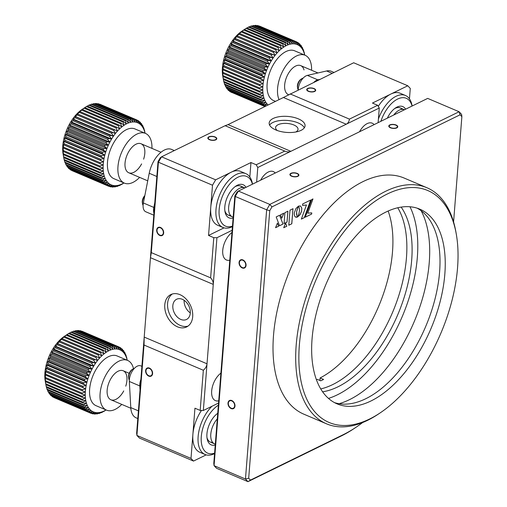 <?xml version="1.0" encoding="UTF-8"?>
<svg xmlns="http://www.w3.org/2000/svg" width="507" height="507" viewBox="0 0 507 507"><rect width="100%" height="100%" fill="white"/><g stroke="black" fill="none" stroke-linecap="round" stroke-linejoin="round"><path stroke-width="0.76" d="M152.601 373.589A4.5 3.219 -116.1 0 0 150.883 369.102A4.5 3.219 -116.1 0 0 147.131 368.063A4.5 3.219 -116.1 0 0 145.617 370.623A4.5 3.219 -116.1 0 0 147.334 375.11A4.5 3.219 -116.1 0 0 151.086 376.15A4.5 3.219 -116.1 0 0 152.601 373.589M218.72 400.815A15.755 8.486 -67 0 1 215.393 400.612A15.755 8.486 -67 0 1 211.673 390.96A15.755 8.486 -67 0 1 220.9 373.133M307.724 88.459A4.5 2.003 4.5 0 0 306.729 89.587A4.5 2.003 4.5 0 0 309.644 91.723A4.5 2.003 4.5 0 0 314.708 91.425A4.5 2.003 4.5 0 0 315.703 90.297A4.5 2.003 4.5 0 0 312.787 88.161A4.5 2.003 4.5 0 0 307.724 88.459M359.514 131.769A15.755 8.486 -67 0 1 372.233 123.182A15.755 8.486 -67 0 1 374.122 124.621M275.821 129.95A18.005 8.017 4.5 0 0 294.567 132.194A18.005 8.017 4.5 0 0 305.068 125.831A18.005 8.017 4.5 0 0 298.42 118.885A18.005 8.017 4.5 0 0 279.674 116.635A18.005 8.017 4.5 0 0 269.173 123.005A18.005 8.017 4.5 0 0 275.821 129.95M304.333 127.789A18.005 8.017 4.5 0 0 298.103 122.903A18.005 8.017 4.5 0 0 269.591 125.058M277.342 130.54A11.255 5.007 -175.5 0 1 275.586 127.549A11.255 5.007 -175.5 0 1 278.083 124.722A11.255 5.007 -175.5 0 1 290.733 123.981A11.255 5.007 -175.5 0 1 298.021 129.317A11.255 5.007 -175.5 0 1 295.822 131.991M208.84 136.865A4.5 2.003 4.5 0 0 207.838 137.993A4.5 2.003 4.5 0 0 210.754 140.128A4.5 2.003 4.5 0 0 215.817 139.831A4.5 2.003 4.5 0 0 216.812 138.703A4.5 2.003 4.5 0 0 213.903 136.567A4.5 2.003 4.5 0 0 208.84 136.865M260.63 180.175A15.755 8.486 -67 0 1 273.349 171.588A15.755 8.486 -67 0 1 275.231 173.026M163.666 232.967A4.5 3.219 -116.1 0 0 161.948 228.48A4.5 3.219 -116.1 0 0 158.197 227.44A4.5 3.219 -116.1 0 0 156.688 229.994A4.5 3.219 -116.1 0 0 158.406 234.481A4.5 3.219 -116.1 0 0 162.158 235.521A4.5 3.219 -116.1 0 0 163.666 232.967M229.785 260.192A15.755 8.486 -67 0 1 226.458 259.99A15.755 8.486 -67 0 1 222.738 250.331A15.755 8.486 -67 0 1 231.965 232.51M179.998 294.675A18.005 12.878 63.9 0 1 192.299 310.892A18.005 12.878 63.9 0 1 186.652 326.92A18.005 12.878 63.9 0 1 177.469 326.819A18.005 12.878 63.9 0 1 165.174 310.601A18.005 12.878 63.9 0 1 170.821 294.58A18.005 12.878 63.9 0 1 179.998 294.675M188.002 326.109A18.005 12.878 63.9 0 1 180.296 325.437A18.005 12.878 63.9 0 1 168.242 310.265A18.005 12.878 63.9 0 1 172.291 294.009M172.836 305.658A11.255 8.049 63.9 0 1 176.613 299.257A11.255 8.049 63.9 0 1 185.993 301.855A11.255 8.049 63.9 0 1 190.283 313.072A11.255 8.049 63.9 0 1 186.506 319.473A11.255 8.049 63.9 0 1 177.127 316.875A11.255 8.049 63.9 0 1 172.836 305.658M409.453 98.84L410.277 88.408L407.767 85.772L353.683 62.767L283.628 97.395A13.512 7.282 -67 0 1 283.407 97.502L228.023 124.614A13.512 7.282 -67 0 1 227.801 124.722L225.127 125.698L284.446 150.928C286.861 152.018 288.914 152.189 290.612 151.435L257.778 167.506L256.193 164.756L284.801 151.08M225.127 125.698L161.556 156.815L158.412 162.221L151.301 252.619L150.459 257.695L158.019 161.619L160.237 157.797L161.556 156.815L215.64 179.82L212.503 185.22L208.548 235.444L224.031 227.865M158.019 161.619L158.412 162.221L212.503 185.22M193.509 461.072L139.419 438.067L136.909 435.437L136.643 433.168L150.459 257.695L213.263 284.408C213.377 282.044 212.496 279.858 210.62 277.849L213.783 237.669L216.939 237.72L207.014 363.798L203.339 410.486L200.183 410.436L203.345 370.262C205.531 368.316 206.755 366.162 207.014 363.798L144.21 337.092L144.026 345.033L136.909 435.437L191 458.436L193.509 461.072L206.165 454.874M190.296 312.901A11.255 8.049 63.9 0 1 184.13 300.296M144.026 345.033L203.345 370.262M151.301 252.619L210.62 277.849M213.783 237.669L208.548 235.444M232.143 230.279L216.939 237.72M249.824 176.981L250.959 162.532L215.64 179.82M256.631 182.133L257.778 167.506M250.959 162.532L256.193 164.756M228.023 124.614L290.834 151.327A13.512 7.282 -67 0 1 290.612 151.435M283.407 97.502L346.218 124.215L290.834 151.327M407.767 85.772L372.449 103.06L377.683 105.285L379.268 108.035L378.121 122.662M290.112 93.89L349.431 119.113L377.683 105.285M379.268 108.035L346.439 124.107C348.062 123.233 349.063 121.566 349.431 119.113M191 458.436L194.948 408.211L200.183 410.436M218.542 403.046L203.339 410.486M234.982 406.044A4.5 3.219 -116.1 0 0 233.264 401.557A4.5 3.219 -116.1 0 0 229.513 400.517A4.5 3.219 -116.1 0 0 228.004 403.071A4.5 3.219 -116.1 0 0 229.722 407.558A4.5 3.219 -116.1 0 0 233.474 408.604A4.5 3.219 -116.1 0 0 234.982 406.044M246.047 265.415A4.5 3.219 -116.1 0 0 244.33 260.928A4.5 3.219 -116.1 0 0 240.578 259.888A4.5 3.219 -116.1 0 0 239.07 262.449A4.5 3.219 -116.1 0 0 240.787 266.935A4.5 3.219 -116.1 0 0 244.539 267.975A4.5 3.219 -116.1 0 0 246.047 265.415M389.794 124.925A4.5 2.003 4.5 0 0 388.793 126.059A4.5 2.003 4.5 0 0 391.708 128.195A4.5 2.003 4.5 0 0 396.772 127.897A4.5 2.003 4.5 0 0 397.767 126.763A4.5 2.003 4.5 0 0 394.858 124.627A4.5 2.003 4.5 0 0 389.794 124.925M290.904 173.331A4.5 2.003 4.5 0 0 289.909 174.465A4.5 2.003 4.5 0 0 292.824 176.601A4.5 2.003 4.5 0 0 297.882 176.303A4.5 2.003 4.5 0 0 298.883 175.168A4.5 2.003 4.5 0 0 295.968 173.033A4.5 2.003 4.5 0 0 290.904 173.331M460.096 114.791L459.095 111.749L427.686 98.396L238.391 191.063L269.794 204.416L459.095 111.749L461.604 114.386L461.871 116.654L460.096 114.791L271.967 206.881L269.743 210.697L248.69 478.234L250.464 480.097L247.974 481.65L245.464 479.014L266.65 209.816L235.248 196.463L214.062 465.66L245.464 479.014L248.69 478.234M312.331 200.569A15.755 8.486 -67 0 1 312.23 200.956M310.55 205.544A15.755 8.486 -67 0 1 310.379 205.924M238.391 191.063L235.248 196.463L234.849 195.86L237.073 192.039L238.391 191.063M269.743 210.697L266.65 209.816L269.794 204.416L271.967 206.881M453.581 221.958L461.871 116.654M250.464 480.097L343.112 434.74A155.281 83.661 113 0 0 356.541 426.919L354.83 428.073A157.531 84.872 -67 0 1 341.211 436.007L247.974 481.65L216.571 468.297L214.062 465.66L213.796 463.392L234.849 195.86M356.541 426.919A155.281 83.661 113 0 0 362.663 422.527M281.74 218.168L283.825 213.194M283.876 213.168L280.491 214.822L281.759 218.219L283.876 213.168M275.574 227.668L278.66 226.154L277.411 223.162M277.424 223.124L275.555 227.706L278.692 226.173L277.424 223.124M297.159 216.375L296.614 214.442L296.633 211.628L298.433 206.146L295.936 208.542L294.288 212.839L294.269 214.93L295.036 216.692L296.113 217.256L297.172 217.129L297.558 216.971L296.975 215.9M296.944 215.887L296.595 211.615L298.376 206.172M295.543 217.078L297.596 216.983L297.197 216.388M306.456 204.999L301.348 219.113L304.327 217.655L310.734 200.018L302.66 203.972L302.546 205.417L306.456 204.999M305.258 217.199L311.666 214.062L311.761 212.883L307.781 213.143L312.971 198.928L311.666 199.562L305.258 217.199M284.915 212.661L284.059 223.543L287.051 222.079L287.913 211.191L284.915 212.661M283.717 227.732L286.791 226.23L285.593 223.055L283.717 227.732M283.001 224.062L279.585 215.266L276.195 216.926L279.541 225.754L283.001 224.062M299.517 210.215L298.934 213.77L297.622 216.945L300.144 214.543L301.564 211.368L301.817 208.136L300.531 205.981L298.471 206.102L299.282 207.845L299.517 210.215M289.985 210.177L288.794 225.247L291.804 223.777L292.989 208.707L289.985 210.177M288.8 225.209L291.766 223.758L292.951 208.726M297.647 216.901L299.789 214.987L301.532 211.356L301.785 208.117L300.505 205.969M279.528 225.729L282.969 224.05L279.566 215.279M283.736 227.694L286.753 226.211L285.58 223.093M284.059 223.511L287.019 222.066L287.875 211.21M305.271 217.161L311.634 214.049L311.723 212.889M307.787 213.124L312.92 198.947M302.546 205.398L306.418 205.005M301.361 219.075L304.289 217.642L310.683 200.043M393.736 115.013A15.755 8.486 -67 0 1 398.939 110.311A15.755 8.486 -67 0 1 404.345 109.696A15.755 8.486 -67 0 1 404.478 109.759M387.361 118.137A18.005 9.703 -67 0 1 395.447 107.991A18.005 9.703 -67 0 1 405.606 109.201M402.026 109.335A15.755 8.486 113 0 0 394.566 108.631M378.285 106.331A29.254 15.761 -67 0 1 400.207 93.263L405.442 95.487A29.254 15.761 -67 0 1 412.071 105.659L412.134 106.014M378.406 118.987A29.254 15.761 -67 0 1 405.442 95.487M412.071 106.039A27.004 14.551 113 0 0 397.634 99.049A27.004 14.551 113 0 0 380.896 121.3M281.087 45.053L283.673 47.138L282.71 43.976A36.01 19.399 -67 0 1 283.47 43.52L285.904 45.807L285.086 42.67A36.01 19.399 -67 0 1 285.834 42.334L288.115 44.806L287.431 41.726A36.01 19.399 -67 0 1 288.166 41.504L290.277 44.147L289.719 41.143A36.01 19.399 -67 0 1 290.435 41.035L292.374 43.824L291.931 40.934A36.01 19.399 -67 0 1 292.609 40.94L294.383 43.856L294.028 41.092A36.01 19.399 -67 0 1 294.675 41.219L296.278 44.236L296.006 41.625A36.01 19.399 -67 0 1 296.424 41.789A36.01 19.399 -67 0 1 296.601 41.866L298.04 44.958L297.831 42.518A36.01 19.399 -67 0 1 298.376 42.88L299.65 46.023L299.485 43.767A36.01 19.399 -67 0 1 299.973 44.236L301.088 47.404L300.955 45.357A36.01 19.399 -67 0 1 301.38 45.934L302.337 49.103L302.216 47.278A36.01 19.399 -67 0 1 302.571 47.95L303.389 51.087A33.76 18.189 113 0 0 302.337 49.103A33.76 18.189 113 0 0 301.088 47.404A33.76 18.189 113 0 0 299.65 46.023A33.76 18.189 113 0 0 298.04 44.958A33.76 18.189 113 0 0 296.278 44.236A33.76 18.189 113 0 0 294.383 43.856A33.76 18.189 113 0 0 292.374 43.824A33.76 18.189 113 0 0 290.277 44.147A33.76 18.189 113 0 0 288.115 44.806A33.76 18.189 113 0 0 285.904 45.807A33.76 18.189 113 0 0 283.673 47.138A33.76 18.189 113 0 0 281.442 48.78L280.333 45.611A36.01 19.399 -67 0 1 281.087 45.053L244.45 29.476L241.693 31.32A31.504 16.972 113 0 0 224.785 56.03A31.504 16.972 113 0 0 222.738 75.898L223.276 79.016M231.604 92.477L231.426 92.401A36.01 19.399 113 0 0 231.604 92.477A36.01 19.399 113 0 0 231.781 92.553M265.098 106.47L229.652 91.393A36.01 19.399 113 0 0 230.197 91.748L264.958 106.533M229.652 91.393L229.443 90.886M264.692 105.614L228.055 90.031A36.01 19.399 113 0 0 228.543 90.5L265.18 106.083A36.01 19.399 -67 0 1 264.692 105.614L267.069 103.929L263.71 104.493A36.01 19.399 -67 0 1 263.285 103.916L265.82 102.237L262.449 102.572A36.01 19.399 -67 0 1 262.094 101.901L264.768 100.247L261.403 100.354A36.01 19.399 -67 0 1 261.118 99.594L263.925 97.99L260.585 97.857A36.01 19.399 -67 0 1 260.376 97.008L263.31 95.493L260.009 95.107A36.01 19.399 -67 0 1 259.876 94.188L262.918 92.775L259.679 92.141A36.01 19.399 -67 0 1 259.622 91.152L262.759 89.872L259.59 88.979A36.01 19.399 -67 0 1 259.616 87.945L262.835 86.811L259.755 85.67A36.01 19.399 -67 0 1 259.863 84.593L263.139 83.63L260.167 82.242A36.01 19.399 -67 0 1 260.351 81.133L263.678 80.359L260.82 78.731A36.01 19.399 -67 0 1 261.08 77.603L264.439 77.039L261.713 75.175A36.01 19.399 -67 0 1 262.043 74.047L265.415 73.705L262.829 71.62A36.01 19.399 -67 0 1 263.228 70.498L266.593 70.391L264.16 68.103A36.01 19.399 -67 0 1 264.622 67L267.962 67.133L265.687 64.662A36.01 19.399 -67 0 1 266.213 63.59L269.509 63.971L267.398 61.328A36.01 19.399 -67 0 1 267.975 60.301L271.22 60.935L269.274 58.147A36.01 19.399 -67 0 1 269.901 57.171L273.064 58.064L271.289 55.149A36.01 19.399 -67 0 1 271.961 54.236L275.035 55.383L273.431 52.367A36.01 19.399 -67 0 1 274.129 51.53L277.101 52.924L275.669 49.832A36.01 19.399 -67 0 1 276.391 49.084L279.249 50.713L277.975 47.569A36.01 19.399 -67 0 1 278.723 46.917L281.442 48.78A33.76 18.189 113 0 0 279.249 50.713A33.76 18.189 113 0 0 277.101 52.924A33.76 18.189 113 0 0 275.035 55.383A33.76 18.189 113 0 0 273.064 58.064A33.76 18.189 113 0 0 271.22 60.935A33.76 18.189 113 0 0 269.509 63.971A33.76 18.189 113 0 0 267.962 67.133A33.76 18.189 113 0 0 266.593 70.391A33.76 18.189 113 0 0 265.415 73.705A33.76 18.189 113 0 0 264.439 77.039A33.76 18.189 113 0 0 263.678 80.359A33.76 18.189 113 0 0 263.139 83.63A33.76 18.189 113 0 0 262.835 86.811A33.76 18.189 113 0 0 262.759 89.872A33.76 18.189 113 0 0 262.918 92.775A33.76 18.189 113 0 0 263.31 95.493A33.76 18.189 113 0 0 263.925 97.99A33.76 18.189 113 0 0 264.768 100.247A33.76 18.189 113 0 0 265.82 102.237A33.76 18.189 113 0 0 267.069 103.929A33.76 18.189 113 0 0 268.121 104.987M228.055 90.031L227.757 89.2M263.285 103.916L226.648 88.332A36.01 19.399 113 0 0 227.073 88.909L263.71 104.493M226.648 88.332L226.306 87.204M262.094 101.901L225.457 86.317A36.01 19.399 113 0 0 225.811 86.995L262.449 102.572M225.457 86.317L225.083 84.91M261.118 99.594L224.481 84.01A36.01 19.399 113 0 0 224.766 84.777L261.403 100.354M224.481 84.01L224.107 82.343M260.376 97.008L223.739 81.431A36.01 19.399 113 0 0 223.948 82.273L260.585 97.857M223.739 81.431L223.384 79.536M223.181 78.427L223.372 79.529L260.009 95.107M259.876 94.188L223.238 78.604A36.01 19.399 113 0 0 223.372 79.529M223.238 78.604L222.788 75.714L223.036 76.557L259.679 92.141M259.622 91.152L222.985 75.575A36.01 19.399 113 0 0 223.036 76.557M222.985 75.575L222.63 72.805L222.953 73.401L259.59 88.979M259.616 87.945L222.979 72.362A36.01 19.399 113 0 0 222.953 73.401M222.979 72.362L222.706 69.751L259.755 85.67M259.863 84.593L223.219 69.009A36.01 19.399 113 0 0 223.118 70.086M223.219 69.009L223.01 66.563L223.53 66.658L260.167 82.242M260.351 81.133L223.714 65.549A36.01 19.399 113 0 0 223.53 66.658M223.714 65.549L223.549 63.299L224.183 63.147L260.82 78.731M261.08 77.603L224.443 62.019A36.01 19.399 113 0 0 224.183 63.147M224.443 62.019L224.309 59.978L225.076 59.598L261.713 75.175M262.043 74.047L225.406 58.463A36.01 19.399 113 0 0 225.076 59.598M225.406 58.463L225.285 56.638L226.192 56.043L262.829 71.62M311.583 70.245A27.004 14.551 113 0 0 305.113 55.269L294.643 50.814A27.004 14.551 113 0 0 269.147 74.098A27.004 14.551 113 0 0 273.507 100.519L275.51 101.368M305.113 55.269A27.004 14.551 113 0 0 279.611 78.547A27.004 14.551 113 0 0 279.034 99.645M304.023 69.941A15.755 8.486 113 0 0 295.511 66.125A15.755 8.486 113 0 0 285.834 79.206A15.755 8.486 113 0 0 288.648 94.72L288.382 94.613M266.511 105.779L265.18 106.083M263.139 83.63L223.01 66.563M263.678 80.359L223.549 63.299M264.439 77.039L224.309 59.978M265.415 73.705L225.285 56.638M263.228 70.498L226.591 54.914A36.01 19.399 113 0 0 226.192 56.043M226.591 54.914L226.464 53.324L227.516 52.525L264.16 68.103M266.593 70.391L226.464 53.324M264.622 67L227.985 51.416A36.01 19.399 113 0 0 227.516 52.525M227.985 51.416L227.833 50.066L229.05 49.078L265.687 64.662M267.962 67.133L227.833 50.066M266.213 63.59L229.576 48.007A36.01 19.399 113 0 0 229.05 49.078M229.576 48.007L229.379 46.904L230.761 45.75L267.398 61.328M269.509 63.971L229.379 46.904M267.975 60.301L231.338 44.717A36.01 19.399 113 0 0 230.761 45.75M231.338 44.717L231.091 43.875L232.637 42.563L269.274 58.147M271.22 60.935L231.091 43.875M269.901 57.171L233.258 41.593A36.01 19.399 113 0 0 232.637 42.563M233.258 41.593L232.941 40.997L234.652 39.565L271.289 55.149M273.064 58.064L232.941 40.997M271.961 54.236L235.318 38.659A36.01 19.399 113 0 0 234.652 39.565M235.318 38.659L234.906 38.317L236.788 36.783L273.431 52.367M275.035 55.383L234.906 38.317M274.129 51.53L237.491 35.953A36.01 19.399 113 0 0 236.788 36.783M237.491 35.953L236.978 35.858L239.025 34.248L275.669 49.832M276.391 49.084L239.754 33.5A36.01 19.399 113 0 0 239.025 34.248M239.754 33.5L239.12 33.652L241.338 31.992L277.975 47.569M278.723 46.917L242.08 31.333A36.01 19.399 113 0 0 241.338 31.992M242.08 31.333L243.696 30.033L280.333 45.611M244.45 29.476A36.01 19.399 113 0 0 243.696 30.033M243.544 30.071L246.072 28.392L282.71 43.976M283.47 43.52L246.827 27.942A36.01 19.399 113 0 0 246.072 28.392M246.972 27.999L248.449 27.093L285.086 42.67M285.834 42.334L249.197 26.751A36.01 19.399 113 0 0 248.449 27.093M249.495 26.877L250.794 26.142L287.431 41.726M288.166 41.504L251.529 25.92A36.01 19.399 113 0 0 250.794 26.142M251.998 26.123L253.082 25.565L289.719 41.143M290.435 41.035L253.792 25.458A36.01 19.399 113 0 0 253.082 25.565M254.451 25.737L255.287 25.35L291.931 40.934M292.609 40.94L255.972 25.363A36.01 19.399 113 0 0 255.287 25.35M256.846 25.73L257.391 25.508L294.028 41.092M294.675 41.219L258.038 25.642A36.01 19.399 113 0 0 257.391 25.508M259.153 26.117L296.006 41.625M259.964 26.288A36.01 19.399 113 0 0 259.787 26.206A36.01 19.399 113 0 0 259.369 26.041M298.04 44.958L296.278 44.21M296.677 42.024L297.831 42.518M298.585 43.387L299.485 43.767M300.271 45.066L300.955 45.357M301.722 47.069L302.216 47.278M303.389 51.087L303.262 49.496A36.01 19.399 -67 0 1 303.547 50.256L304.225 53.343A33.76 18.189 113 0 0 303.389 51.087M302.945 49.356L303.262 49.496M304.688 55.086A33.76 18.189 113 0 0 304.225 53.343L304.08 51.993A36.01 19.399 -67 0 1 304.289 52.842L304.656 54.737M215.31 444.1A15.755 8.486 -67 0 1 214.518 443.84A15.755 8.486 -67 0 1 211.97 428.428A15.755 8.486 -67 0 1 217.3 418.877M218.378 405.182A27.004 14.551 113 0 0 201.285 436.603A27.004 14.551 113 0 0 214.6 453.144M214.562 453.619A29.254 15.761 -67 0 1 205.043 454.487A29.254 15.761 -67 0 1 198.129 436.552A29.254 15.761 -67 0 1 211.977 406.259M205.043 454.487L199.809 452.263A29.254 15.761 -67 0 1 192.894 434.328A29.254 15.761 -67 0 1 201.463 410.461M215.241 445.038A18.005 9.703 -67 0 1 207.116 438.618A18.005 9.703 -67 0 1 206.938 433.84A18.005 9.703 -67 0 1 217.737 413.287M217.725 413.439A15.755 8.486 113 0 0 217.066 413.782M206.964 437.535A15.755 8.486 113 0 0 212.648 442.421M103.586 350.21L106.172 352.289L105.215 349.127A36.01 19.399 -67 0 1 105.969 348.677L108.403 350.964L107.585 347.827A36.01 19.399 -67 0 1 108.34 347.485L110.615 349.963L109.93 346.877A36.01 19.399 -67 0 1 110.665 346.655L112.782 349.298L112.224 346.3A36.01 19.399 -67 0 1 112.934 346.186L114.88 348.981L114.43 346.085A36.01 19.399 -67 0 1 115.108 346.097L116.889 349.012L116.534 346.243A36.01 19.399 -67 0 1 117.174 346.37L118.777 349.393L118.505 346.775A36.01 19.399 -67 0 1 118.923 346.94A36.01 19.399 -67 0 1 119.107 347.022L120.539 350.115L120.33 347.669A36.01 19.399 -67 0 1 120.875 348.03L122.149 351.174L121.984 348.917A36.01 19.399 -67 0 1 122.472 349.393L123.588 352.555L123.455 350.514A36.01 19.399 -67 0 1 123.879 351.085L124.836 354.254L124.716 352.428A36.01 19.399 -67 0 1 125.071 353.1L125.888 356.237A33.76 18.189 113 0 0 124.836 354.254A33.76 18.189 113 0 0 123.588 352.555A33.76 18.189 113 0 0 122.149 351.174A33.76 18.189 113 0 0 120.539 350.115A33.76 18.189 113 0 0 118.777 349.393A33.76 18.189 113 0 0 116.889 349.012A33.76 18.189 113 0 0 114.88 348.981A33.76 18.189 113 0 0 112.782 349.298A33.76 18.189 113 0 0 110.615 349.963A33.76 18.189 113 0 0 108.403 350.964A33.76 18.189 113 0 0 106.172 352.289A33.76 18.189 113 0 0 103.948 353.93L102.832 350.762A36.01 19.399 -67 0 1 103.586 350.21L66.949 334.626L64.193 336.477A31.504 16.972 113 0 0 47.284 361.18A31.504 16.972 113 0 0 45.237 381.055L45.782 384.173M90.563 413.135L92.616 411.526L89.333 412.483A36.01 19.399 -67 0 1 88.788 412.128L91.007 410.467L87.679 411.234A36.01 19.399 -67 0 1 87.191 410.765L89.568 409.079L86.215 409.643A36.01 19.399 -67 0 1 85.791 409.067L88.319 407.387L84.948 407.729A36.01 19.399 -67 0 1 84.593 407.051L87.267 405.404L83.902 405.505A36.01 19.399 -67 0 1 83.617 404.744L86.431 403.147L83.091 403.008A36.01 19.399 -67 0 1 82.882 402.165L85.81 400.644L82.508 400.264A36.01 19.399 -67 0 1 82.381 399.339L85.417 397.932L82.178 397.292A36.01 19.399 -67 0 1 82.121 396.309L85.258 395.023L82.096 394.135A36.01 19.399 -67 0 1 82.115 393.096L85.334 391.968L82.254 390.821A36.01 19.399 -67 0 1 82.362 389.744L85.639 388.787L82.666 387.392A36.01 19.399 -67 0 1 82.85 386.283L86.177 385.516L83.325 383.881A36.01 19.399 -67 0 1 83.579 382.753L86.938 382.196L84.213 380.332A36.01 19.399 -67 0 1 84.542 379.198L87.914 378.856L85.328 376.777A36.01 19.399 -67 0 1 85.727 375.649L89.093 375.541L86.659 373.26A36.01 19.399 -67 0 1 87.122 372.151L90.461 372.29L88.186 369.812A36.01 19.399 -67 0 1 88.712 368.741L92.014 369.128L89.897 366.479A36.01 19.399 -67 0 1 90.48 365.452L93.719 366.092L91.773 363.297A36.01 19.399 -67 0 1 92.401 362.328L95.57 363.215L93.789 360.3A36.01 19.399 -67 0 1 94.46 359.393L97.534 360.534L95.931 357.517A36.01 19.399 -67 0 1 96.634 356.687L99.606 358.075L98.168 354.982A36.01 19.399 -67 0 1 98.897 354.235L101.749 355.87L100.475 352.726A36.01 19.399 -67 0 1 101.223 352.067L103.948 353.93A33.76 18.189 113 0 0 101.749 355.87A33.76 18.189 113 0 0 99.606 358.075A33.76 18.189 113 0 0 97.534 360.534A33.76 18.189 113 0 0 95.57 363.215A33.76 18.189 113 0 0 93.719 366.092A33.76 18.189 113 0 0 92.014 369.128A33.76 18.189 113 0 0 90.461 372.29A33.76 18.189 113 0 0 89.093 375.541A33.76 18.189 113 0 0 87.914 378.856A33.76 18.189 113 0 0 86.938 382.196A33.76 18.189 113 0 0 86.177 385.516A33.76 18.189 113 0 0 85.639 388.787A33.76 18.189 113 0 0 85.334 391.968A33.76 18.189 113 0 0 85.258 395.023A33.76 18.189 113 0 0 85.417 397.932A33.76 18.189 113 0 0 85.81 400.644A33.76 18.189 113 0 0 86.431 403.147A33.76 18.189 113 0 0 87.267 405.404A33.76 18.189 113 0 0 88.319 407.387A33.76 18.189 113 0 0 89.568 409.079A33.76 18.189 113 0 0 91.007 410.467A33.76 18.189 113 0 0 92.616 411.526A33.76 18.189 113 0 0 94.378 412.248L91.159 413.382A36.01 19.399 -67 0 1 90.74 413.211A36.01 19.399 -67 0 1 90.563 413.135L53.926 397.551A36.01 19.399 113 0 0 54.103 397.634A36.01 19.399 113 0 0 54.281 397.703M88.788 412.128L52.151 396.544A36.01 19.399 113 0 0 52.696 396.905L89.333 412.483M52.151 396.544L51.942 396.037M87.191 410.765L50.554 395.181A36.01 19.399 113 0 0 51.042 395.65L87.679 411.234M50.554 395.181L50.263 394.351M85.791 409.067L49.147 393.489A36.01 19.399 113 0 0 49.572 394.059L86.215 409.643M49.147 393.489L48.805 392.355M84.593 407.051L47.956 391.474A36.01 19.399 113 0 0 48.311 392.145L84.948 407.729M47.956 391.474L47.582 390.06M83.617 404.744L46.98 389.161A36.01 19.399 113 0 0 47.265 389.927L83.902 405.505M46.98 389.161L46.612 387.5M82.882 402.165L46.238 386.581A36.01 19.399 113 0 0 46.448 387.43L83.091 403.008M46.238 386.581L45.884 384.686L82.508 400.264M45.681 383.584L45.871 384.68A36.01 19.399 113 0 1 45.738 383.761L45.294 380.865L45.541 381.708L82.178 397.292M82.121 396.309L45.484 380.725A36.01 19.399 113 0 0 45.541 381.708M45.484 380.725L45.129 377.962L45.453 378.552L82.096 394.135M82.115 393.096L45.478 377.512A36.01 19.399 113 0 0 45.453 378.552M45.478 377.512L45.205 374.901L82.254 390.821M82.362 389.744L45.725 374.16A36.01 19.399 113 0 0 45.617 375.237M45.725 374.16L45.516 371.72L46.029 371.808L82.666 387.392M82.85 386.283L46.213 370.699A36.01 19.399 113 0 0 46.029 371.808M46.213 370.699L46.048 368.45L46.682 368.297L83.325 383.881M83.579 382.753L46.942 367.176A36.01 19.399 113 0 0 46.682 368.297M46.942 367.176L46.809 365.129L47.576 364.748L84.213 380.332M84.542 379.198L47.905 363.614A36.01 19.399 113 0 0 47.576 364.748M47.905 363.614L47.785 361.795L48.691 361.193L85.328 376.777M133.506 368.69A27.004 14.551 113 0 0 127.618 360.42L117.149 355.965A27.004 14.551 113 0 0 91.647 379.249A27.004 14.551 113 0 0 96.007 405.67L106.476 410.125A27.004 14.551 113 0 0 121.756 404.396M127.618 360.42A27.004 14.551 113 0 0 102.116 383.704A27.004 14.551 113 0 0 106.476 410.125M125.755 386.188A15.755 8.486 113 0 0 121.857 370.427A15.755 8.486 113 0 0 108.333 384.357A15.755 8.486 113 0 0 110.881 399.769A15.755 8.486 113 0 0 123.746 390.91M92.489 413.782L94.378 412.248A33.76 18.189 113 0 0 96.273 412.628L93.136 413.908A36.01 19.399 -67 0 1 92.489 413.782L91.374 413.306M82.381 399.339L45.738 383.761M85.639 388.787L45.516 371.72M86.177 385.516L46.048 368.45M86.938 382.196L46.809 365.129M87.914 378.856L47.785 361.795M85.727 375.649L49.09 360.071A36.01 19.399 113 0 0 48.691 361.193M49.09 360.071L48.964 358.481L50.022 357.676L86.659 373.26M89.093 375.541L48.964 358.481M87.122 372.151L50.485 356.573A36.01 19.399 113 0 0 50.022 357.676M50.485 356.573L50.339 355.223L51.549 354.228L88.186 369.812M90.461 372.29L50.339 355.223M88.712 368.741L52.075 353.157A36.01 19.399 113 0 0 51.549 354.228M52.075 353.157L51.885 352.061L53.26 350.901L89.897 366.479M92.014 369.128L51.885 352.061M90.48 365.452L53.837 349.868A36.01 19.399 113 0 0 53.26 350.901M53.837 349.868L53.59 349.025L55.136 347.72L91.773 363.297M93.719 366.092L53.59 349.025M92.401 362.328L55.764 346.744A36.01 19.399 113 0 0 55.136 347.72M55.764 346.744L55.44 346.148L57.152 344.722L93.789 360.3M95.57 363.215L55.44 346.148M94.46 359.393L57.823 343.809A36.01 19.399 113 0 0 57.152 344.722M57.823 343.809L57.411 343.467L59.294 341.94L95.931 357.517M97.534 360.534L57.411 343.467M96.634 356.687L59.991 341.103A36.01 19.399 113 0 0 59.294 341.94M59.991 341.103L59.477 341.015L61.531 339.405L98.168 354.982M98.897 354.235L62.253 338.651A36.01 19.399 113 0 0 61.531 339.405M62.253 338.651L61.62 338.803L63.838 337.142L100.475 352.726M101.223 352.067L64.585 336.49A36.01 19.399 113 0 0 63.838 337.142M64.585 336.49L66.195 335.184L102.832 350.762M66.949 334.626A36.01 19.399 113 0 0 66.195 335.184M66.043 335.228L68.572 333.543L105.215 349.127M105.969 348.677L69.332 333.093A36.01 19.399 113 0 0 68.572 333.543M69.472 333.156L70.948 332.243L107.585 347.827M108.34 347.485L71.696 331.908A36.01 19.399 113 0 0 70.948 332.243M71.994 332.034L73.293 331.299L109.93 346.877M110.665 346.655L74.028 331.071A36.01 19.399 113 0 0 73.293 331.299M74.497 331.274L75.581 330.716L112.224 346.3M112.934 346.186L76.297 330.608A36.01 19.399 113 0 0 75.581 330.716M76.956 330.887L77.793 330.501L114.43 346.085M115.108 346.097L78.471 330.513A36.01 19.399 113 0 0 77.793 330.501M79.346 330.887L79.897 330.665L116.534 346.243M117.174 346.37L80.537 330.792A36.01 19.399 113 0 0 79.897 330.665M81.659 331.267L118.505 346.775M82.464 331.439A36.01 19.399 113 0 0 82.286 331.363A36.01 19.399 113 0 0 81.868 331.191M120.539 350.115L118.777 349.361M119.177 347.181L120.33 347.669M121.084 348.537L121.984 348.917M122.77 350.223L123.455 350.514M124.228 352.219L124.716 352.428M125.888 356.237L125.761 354.647A36.01 19.399 -67 0 1 126.047 355.413L126.731 358.493A33.76 18.189 113 0 0 125.888 356.237M125.444 354.513L125.761 354.647M127.187 360.236A33.76 18.189 113 0 0 126.731 358.493L126.579 357.143A36.01 19.399 -67 0 1 126.788 357.993L127.143 359.888M106.077 409.954L104.455 411.031A36.01 19.399 -67 0 1 103.701 411.481L104.753 410.676A33.76 18.189 113 0 0 106.052 409.941M101.33 412.666L102.541 411.678A33.76 18.189 113 0 0 104.753 410.676L102.078 412.33A36.01 19.399 -67 0 1 101.33 412.666L101.032 412.54M102.541 411.678L99.733 413.275A36.01 19.399 -67 0 1 98.998 413.503L100.38 412.343A33.76 18.189 113 0 0 102.541 411.678M96.736 413.966L98.276 412.66A33.76 18.189 113 0 0 100.38 412.343L97.445 413.858A36.01 19.399 -67 0 1 96.736 413.966L96.076 413.687M98.276 412.66L95.24 414.073A36.01 19.399 -67 0 1 94.555 414.061L96.273 412.628A33.76 18.189 113 0 0 98.276 412.66M98.998 413.503L98.529 413.3M94.555 414.061L93.681 413.687M233.182 217.085A15.755 8.486 -67 0 1 232.383 216.831A15.755 8.486 -67 0 1 229.836 201.418A15.755 8.486 -67 0 1 244.71 187.837A15.755 8.486 -67 0 1 244.849 187.901M252.435 184.187A27.004 14.551 113 0 0 234.557 179.345A27.004 14.551 113 0 0 219.151 209.594A27.004 14.551 113 0 0 232.466 226.128M232.428 226.61A29.254 15.761 -67 0 1 222.909 227.478A29.254 15.761 -67 0 1 215.995 209.543A29.254 15.761 -67 0 1 227.237 182.089A29.254 15.761 -67 0 1 245.806 173.628A29.254 15.761 -67 0 1 252.435 183.8L252.499 184.155M222.909 227.478L217.674 225.247A29.254 15.761 -67 0 1 210.76 207.319A29.254 15.761 -67 0 1 222.003 179.865A29.254 15.761 -67 0 1 240.578 171.404L245.806 173.628M233.106 218.029A18.005 9.703 -67 0 1 224.981 211.603A18.005 9.703 -67 0 1 224.804 206.831A18.005 9.703 -67 0 1 235.812 186.132A18.005 9.703 -67 0 1 245.977 187.349M242.39 187.476A15.755 8.486 113 0 0 234.931 186.772M224.829 210.525A15.755 8.486 113 0 0 230.514 215.412M121.452 123.195L124.038 125.28L123.081 122.117A36.01 19.399 -67 0 1 123.835 121.667L126.268 123.955L125.457 120.818A36.01 19.399 -67 0 1 126.205 120.476L128.48 122.954L127.796 119.867A36.01 19.399 -67 0 1 128.531 119.646L130.648 122.288L130.09 119.284A36.01 19.399 -67 0 1 130.8 119.177L132.745 121.972L132.295 119.075A36.01 19.399 -67 0 1 132.973 119.082L134.754 121.997L134.399 119.234A36.01 19.399 -67 0 1 135.039 119.36L136.649 122.377L136.37 119.766A36.01 19.399 -67 0 1 136.789 119.931A36.01 19.399 -67 0 1 136.972 120.007L138.405 123.1L138.196 120.66A36.01 19.399 -67 0 1 138.741 121.021L140.014 124.164L139.856 121.908A36.01 19.399 -67 0 1 140.338 122.377L141.453 125.546L141.32 123.499A36.01 19.399 -67 0 1 141.745 124.076L142.701 127.244L142.581 125.419A36.01 19.399 -67 0 1 142.942 126.091L143.754 129.228A33.76 18.189 113 0 0 142.701 127.244A33.76 18.189 113 0 0 141.453 125.546A33.76 18.189 113 0 0 140.014 124.164A33.76 18.189 113 0 0 138.405 123.1A33.76 18.189 113 0 0 136.649 122.377A33.76 18.189 113 0 0 134.754 121.997A33.76 18.189 113 0 0 132.745 121.972A33.76 18.189 113 0 0 130.648 122.288A33.76 18.189 113 0 0 128.48 122.954A33.76 18.189 113 0 0 126.268 123.955A33.76 18.189 113 0 0 124.038 125.28A33.76 18.189 113 0 0 121.813 126.921L120.698 123.752A36.01 19.399 -67 0 1 121.452 123.195L84.815 107.617L82.064 109.461A31.504 16.972 113 0 0 65.15 134.171A31.504 16.972 113 0 0 63.102 154.039L63.648 157.157M108.428 186.126L110.482 184.516L107.199 185.473A36.01 19.399 -67 0 1 106.654 185.112L108.872 183.458L105.545 184.225A36.01 19.399 -67 0 1 105.057 183.756L107.433 182.07L104.081 182.634A36.01 19.399 -67 0 1 103.656 182.057L106.185 180.378L102.813 180.714A36.01 19.399 -67 0 1 102.458 180.042L105.133 178.388L101.768 178.496A36.01 19.399 -67 0 1 101.489 177.735L104.296 176.138L100.956 175.999A36.01 19.399 -67 0 1 100.747 175.156L103.675 173.635L100.38 173.255A36.01 19.399 -67 0 1 100.247 172.329L103.282 170.922L100.044 170.282A36.01 19.399 -67 0 1 99.987 169.3L103.124 168.013L99.961 167.126A36.01 19.399 -67 0 1 99.987 166.087L103.2 164.952L100.126 163.812A36.01 19.399 -67 0 1 100.228 162.734L103.51 161.771L100.532 160.383A36.01 19.399 -67 0 1 100.716 159.274L104.043 158.507L101.191 156.872A36.01 19.399 -67 0 1 101.444 155.744L104.803 155.186L102.078 153.317A36.01 19.399 -67 0 1 102.408 152.189L105.779 151.846L103.194 149.761A36.01 19.399 -67 0 1 103.593 148.64L106.958 148.532L104.524 146.244A36.01 19.399 -67 0 1 104.987 145.141L108.327 145.275L106.052 142.803A36.01 19.399 -67 0 1 106.578 141.732L109.88 142.112L107.763 139.469A36.01 19.399 -67 0 1 108.346 138.443L111.584 139.076L109.639 136.288A36.01 19.399 -67 0 1 110.266 135.312L113.435 136.206L111.66 133.29A36.01 19.399 -67 0 1 112.326 132.384L115.4 133.525L113.796 130.508A36.01 19.399 -67 0 1 114.5 129.678L117.472 131.066L116.033 127.973A36.01 19.399 -67 0 1 116.762 127.225L119.614 128.86L118.34 125.717A36.01 19.399 -67 0 1 119.088 125.058L121.813 126.921A33.76 18.189 113 0 0 119.614 128.86A33.76 18.189 113 0 0 117.472 131.066A33.76 18.189 113 0 0 115.4 133.525A33.76 18.189 113 0 0 113.435 136.206A33.76 18.189 113 0 0 111.584 139.076A33.76 18.189 113 0 0 109.88 142.112A33.76 18.189 113 0 0 108.327 145.275A33.76 18.189 113 0 0 106.958 148.532A33.76 18.189 113 0 0 105.779 151.846A33.76 18.189 113 0 0 104.803 155.186A33.76 18.189 113 0 0 104.043 158.507A33.76 18.189 113 0 0 103.51 161.771A33.76 18.189 113 0 0 103.2 164.952A33.76 18.189 113 0 0 103.124 168.013A33.76 18.189 113 0 0 103.282 170.922A33.76 18.189 113 0 0 103.675 173.635A33.76 18.189 113 0 0 104.296 176.138A33.76 18.189 113 0 0 105.133 178.388A33.76 18.189 113 0 0 106.185 180.378A33.76 18.189 113 0 0 107.433 182.07A33.76 18.189 113 0 0 108.872 183.458A33.76 18.189 113 0 0 110.482 184.516A33.76 18.189 113 0 0 112.243 185.239L109.024 186.367A36.01 19.399 -67 0 1 108.606 186.202A36.01 19.399 -67 0 1 108.428 186.126L71.791 170.542A36.01 19.399 113 0 0 71.969 170.618A36.01 19.399 113 0 0 72.152 170.694M106.654 185.112L70.017 169.534A36.01 19.399 113 0 0 70.562 169.896L107.199 185.473M70.017 169.534L69.808 169.027M105.057 183.756L68.42 168.172A36.01 19.399 113 0 0 68.908 168.641L105.545 184.225M68.42 168.172L68.128 167.342M103.656 182.057L67.019 166.473A36.01 19.399 113 0 0 67.444 167.05L104.081 182.634M67.019 166.473L66.671 165.345M102.458 180.042L65.821 164.464A36.01 19.399 113 0 0 66.176 165.136L102.813 180.714M65.821 164.464L65.454 163.051M101.489 177.735L64.845 162.151A36.01 19.399 113 0 0 65.13 162.918L101.768 178.496M64.845 162.151L64.478 160.485M100.747 175.156L64.104 159.572A36.01 19.399 113 0 0 64.319 160.421L100.956 175.999M64.104 159.572L63.749 157.677M63.546 156.568L63.736 157.671L100.38 173.255M100.247 172.329L63.603 156.752A36.01 19.399 113 0 0 63.736 157.671M63.603 156.752L63.16 153.855L63.407 154.698L100.044 170.282M99.987 169.3L63.35 153.716A36.01 19.399 113 0 0 63.407 154.698M63.35 153.716L63.001 150.947L63.318 151.542L99.961 167.126M99.987 166.087L63.343 150.503A36.01 19.399 113 0 0 63.318 151.542M63.343 150.503L63.071 147.892L100.126 163.812M100.228 162.734L63.59 147.15A36.01 19.399 113 0 0 63.483 148.228M63.59 147.15L63.381 144.71L63.895 144.799L100.532 160.383M100.716 159.274L64.078 143.69A36.01 19.399 113 0 0 63.895 144.799M64.078 143.69L63.914 141.44L64.554 141.288L101.191 156.872M101.444 155.744L64.807 140.166A36.01 19.399 113 0 0 64.554 141.288M64.807 140.166L64.674 138.119L65.441 137.739L102.078 153.317M102.408 152.189L65.771 136.605A36.01 19.399 113 0 0 65.441 137.739M65.771 136.605L65.65 134.78L66.556 134.184L103.194 149.761M151.954 148.386A27.004 14.551 113 0 0 145.484 133.411L135.014 128.955A27.004 14.551 113 0 0 109.512 152.239A27.004 14.551 113 0 0 113.879 178.66L124.342 183.109A27.004 14.551 113 0 0 139.621 177.38M145.484 133.411A27.004 14.551 113 0 0 119.982 156.695A27.004 14.551 113 0 0 124.342 183.109M143.62 159.179A15.755 8.486 113 0 0 139.723 143.418A15.755 8.486 113 0 0 126.205 157.347A15.755 8.486 113 0 0 128.746 172.76A15.755 8.486 113 0 0 141.611 163.9M110.361 186.772L112.243 185.239A33.76 18.189 113 0 0 114.138 185.619L111.001 186.899A36.01 19.399 -67 0 1 110.361 186.772L109.239 186.297M103.51 161.771L63.381 144.71M104.043 158.507L63.914 141.44M104.803 155.186L64.674 138.119M105.779 151.846L65.65 134.78M103.593 148.64L66.956 133.062A36.01 19.399 113 0 0 66.556 134.184M66.956 133.062L66.829 131.465L67.887 130.667L104.524 146.244M106.958 148.532L66.829 131.465M104.987 145.141L68.35 129.558A36.01 19.399 113 0 0 67.887 130.667M68.35 129.558L68.204 128.214L69.415 127.219L106.052 142.803M108.327 145.275L68.204 128.214M106.578 141.732L69.941 126.148A36.01 19.399 113 0 0 69.415 127.219M69.941 126.148L69.751 125.052L71.126 123.892L107.763 139.469M109.88 142.112L69.751 125.052M108.346 138.443L71.702 122.859A36.01 19.399 113 0 0 71.126 123.892M71.702 122.859L71.455 122.016L73.002 120.704L109.639 136.288M111.584 139.076L71.455 122.016M110.266 135.312L73.629 119.734A36.01 19.399 113 0 0 73.002 120.704M73.629 119.734L73.306 119.139L75.017 117.706L111.66 133.29M113.435 136.206L73.306 119.139M112.326 132.384L75.689 116.8A36.01 19.399 113 0 0 75.017 117.706M75.689 116.8L75.277 116.458L77.159 114.924L113.796 130.508M115.4 133.525L75.277 116.458M114.5 129.678L77.863 114.094A36.01 19.399 113 0 0 77.159 114.924M77.863 114.094L77.343 113.999L79.396 112.389L116.033 127.973M116.762 127.225L80.119 111.641A36.01 19.399 113 0 0 79.396 112.389M80.119 111.641L79.485 111.794L81.703 110.133L118.34 125.717M119.088 125.058L82.451 109.474A36.01 19.399 113 0 0 81.703 110.133M82.451 109.474L84.061 108.175L120.698 123.752M84.815 107.617A36.01 19.399 113 0 0 84.061 108.175M83.909 108.213L86.444 106.533L123.081 122.117M123.835 121.667L87.198 106.083A36.01 19.399 113 0 0 86.444 106.533M87.337 106.14L88.814 105.234L125.457 120.818M126.205 120.476L89.568 104.892A36.01 19.399 113 0 0 88.814 105.234M89.866 105.019L91.159 104.29L127.796 119.867M128.531 119.646L91.894 104.062A36.01 19.399 113 0 0 91.159 104.29M92.363 104.265L93.446 103.707L130.09 119.284M130.8 119.177L94.163 103.599A36.01 19.399 113 0 0 93.446 103.707M94.822 103.878L95.658 103.491L132.295 119.075M132.973 119.082L96.336 103.504A36.01 19.399 113 0 0 95.658 103.491M97.211 103.872L97.762 103.65L134.399 119.234M135.039 119.36L98.402 103.783A36.01 19.399 113 0 0 97.762 103.65M99.524 104.258L136.37 119.766M100.329 104.429A36.01 19.399 113 0 0 100.152 104.347A36.01 19.399 113 0 0 99.733 104.182M138.405 123.1L136.643 122.352M137.042 120.172L138.196 120.66M138.95 121.528L139.856 121.908M140.635 123.207L141.32 123.499M142.093 125.21L142.581 125.419M143.754 129.228L143.627 127.637A36.01 19.399 -67 0 1 143.912 128.398L144.596 131.484A33.76 18.189 113 0 0 143.754 129.228M143.31 127.498L143.627 127.637M145.091 133.24L145.008 132.878M123.942 182.945L122.32 184.016A36.01 19.399 -67 0 1 121.566 184.472L122.618 183.667A33.76 18.189 113 0 0 123.917 182.932M119.196 185.657L120.406 184.668A33.76 18.189 113 0 0 122.618 183.667L119.944 185.321A36.01 19.399 -67 0 1 119.196 185.657L118.898 185.53M120.406 184.668L117.599 186.265A36.01 19.399 -67 0 1 116.864 186.487L118.245 185.328A33.76 18.189 113 0 0 120.406 184.668M114.601 186.956L116.147 185.651A33.76 18.189 113 0 0 118.245 185.328L115.311 186.849A36.01 19.399 -67 0 1 114.601 186.956L113.942 186.677M116.147 185.651L113.105 187.058A36.01 19.399 -67 0 1 112.421 187.051L114.138 185.619A33.76 18.189 113 0 0 116.147 185.651M145.053 133.227A33.76 18.189 113 0 0 144.596 131.484L144.444 130.134A36.01 19.399 -67 0 1 144.653 130.983L145.078 133.24M116.864 186.487L116.395 186.291M112.421 187.051L111.546 186.677M239.399 262.588A4.081 2.915 -116.1 0 0 243.563 267.81A4.081 2.915 -116.1 0 0 245.724 265.275A4.081 2.915 -116.1 0 0 243.772 260.852A4.081 2.915 -116.1 0 0 240.115 260.763A4.081 2.915 -116.1 0 0 239.399 262.588M243.563 267.81L244.659 267.721A4.5 3.219 -116.1 0 0 245.001 267.671M241.104 259.704A4.5 3.219 -116.1 0 0 240.85 259.952L240.115 260.763M228.327 403.211A4.081 2.915 -116.1 0 0 232.498 408.433A4.081 2.915 -116.1 0 0 234.652 405.904A4.081 2.915 -116.1 0 0 232.7 401.481A4.081 2.915 -116.1 0 0 229.05 401.386A4.081 2.915 -116.1 0 0 228.327 403.211M232.498 408.433L233.588 408.35A4.5 3.219 -116.1 0 0 233.936 408.3M230.039 400.334A4.5 3.219 -116.1 0 0 229.785 400.574L229.05 401.386M151.555 375.845A4.5 3.219 63.9 0 1 151.206 375.896L150.116 375.979A4.081 2.915 63.9 0 1 145.946 370.763A4.081 2.915 63.9 0 1 146.662 368.938A4.081 2.915 63.9 0 1 150.319 369.026A4.081 2.915 63.9 0 1 152.271 373.45A4.081 2.915 63.9 0 1 150.116 375.979M146.662 368.938L147.404 368.126A4.5 3.219 63.9 0 1 147.651 367.879M157.012 230.134A4.081 2.915 -116.1 0 0 161.182 235.356A4.081 2.915 -116.1 0 0 163.336 232.827A4.081 2.915 -116.1 0 0 161.391 228.404A4.081 2.915 -116.1 0 0 157.734 228.308A4.081 2.915 -116.1 0 0 157.012 230.134M161.182 235.356L162.278 235.273A4.5 3.219 -116.1 0 0 162.62 235.223M158.723 227.256A4.5 3.219 -116.1 0 0 158.469 227.497L157.734 228.308M291.233 173.47A4.081 1.819 -175.5 0 1 295.562 173.147A4.081 1.819 -175.5 0 1 298.446 174.896A4.081 1.819 -175.5 0 1 297.558 176.163A4.081 1.819 -175.5 0 1 292.716 176.373A4.081 1.819 -175.5 0 1 290.384 174.256A4.081 1.819 -175.5 0 1 291.233 173.47M209.163 137.004A4.081 1.819 -175.5 0 1 213.498 136.675A4.081 1.819 -175.5 0 1 216.375 138.424A4.081 1.819 -175.5 0 1 215.488 139.691A4.081 1.819 -175.5 0 1 210.652 139.9A4.081 1.819 -175.5 0 1 208.32 137.79A4.081 1.819 -175.5 0 1 209.163 137.004M390.117 125.064A4.081 1.819 -175.5 0 1 394.452 124.741A4.081 1.819 -175.5 0 1 397.33 126.484A4.081 1.819 -175.5 0 1 396.442 127.758A4.081 1.819 -175.5 0 1 391.607 127.96A4.081 1.819 -175.5 0 1 389.275 125.85A4.081 1.819 -175.5 0 1 390.117 125.064M308.053 88.598A4.081 1.819 -175.5 0 1 312.382 88.269A4.081 1.819 -175.5 0 1 315.265 90.018A4.081 1.819 -175.5 0 1 314.378 91.285A4.081 1.819 -175.5 0 1 309.536 91.494A4.081 1.819 -175.5 0 1 307.204 89.384A4.081 1.819 -175.5 0 1 308.053 88.598M137.796 418.554L136.155 417.85A22.504 12.124 -67 0 1 131.934 413.18A22.504 12.124 -67 0 1 130.781 407.615L129.329 381.467A11.255 6.065 -67 0 1 133.094 369.888A11.255 6.065 -67 0 1 140.826 365.877L141.903 366.339M140.033 390.124L139.799 385.922A11.255 6.065 -67 0 1 140.876 379.42M298.198 89.929A11.255 6.065 -67 0 1 307.362 75.397L326.597 70.974A22.504 12.124 -67 0 1 330.894 71.132A22.504 12.124 -67 0 1 331.267 71.278L333.955 72.425M313.991 82.197A11.255 6.065 -67 0 1 317.832 79.853L319.632 79.434M153.798 215.183L145.775 211.774A11.255 6.065 -67 0 1 143.38 202.977L149.229 173.261A22.504 12.124 -67 0 1 151.384 166.074A22.504 12.124 -67 0 1 171.632 149.426L174.326 150.566M153.944 213.358A11.255 6.065 -67 0 1 153.849 207.433L154.787 202.648M298.205 89.796A6.749 3.638 -67 0 1 297.653 88.294L297.457 87.198A5.533 2.979 -67 0 1 297.406 85.727A5.533 2.979 -67 0 1 300.79 79.365L301.716 78.743A6.749 3.638 -67 0 1 303.173 78.103M297.653 88.294A6.749 3.638 -67 0 1 297.584 86.507A6.749 3.638 -67 0 1 301.716 78.743M129.329 380.123A6.749 3.638 -67 0 1 128.778 378.621L128.588 377.525A5.533 2.979 -67 0 1 128.531 376.055A5.533 2.979 -67 0 1 131.915 369.692L132.84 369.071A6.749 3.638 -67 0 1 134.304 368.431M128.778 378.621A6.749 3.638 -67 0 1 128.708 376.828A6.749 3.638 -67 0 1 132.84 369.071M143.088 205.303A6.749 3.638 -67 0 1 142.537 203.808L142.347 202.705A5.533 2.979 -67 0 1 142.29 201.241A5.533 2.979 -67 0 1 144.837 195.582M142.537 203.808A6.749 3.638 -67 0 1 142.467 202.014A6.749 3.638 -67 0 1 144.729 196.101M339.063 403.705A114.322 61.594 113 0 0 377.493 378.514A114.322 61.594 113 0 0 421.133 210.722M396.937 381.365A105.773 56.987 113 0 0 444.005 281.898A105.773 56.987 113 0 0 419.847 209.176A105.773 56.987 113 0 0 359.964 231.661A105.773 56.987 113 0 0 312.889 331.128A105.773 56.987 113 0 0 337.054 403.851A105.773 56.987 113 0 0 396.937 381.365M334.487 402.615A105.773 56.987 113 0 0 391.702 379.141A105.773 56.987 113 0 0 438.428 282.101A105.773 56.987 113 0 0 417.179 208.187M356.427 217.326A126.028 67.9 113 0 0 299.776 373.298A126.028 67.9 113 0 0 380.491 412.666A126.028 67.9 113 0 0 400.473 395.701A126.028 67.9 113 0 0 456.325 234.348A126.028 67.9 113 0 0 356.427 217.326M456.325 234.348L455.97 232.32A128.277 69.11 113 0 0 426.907 187.729A128.277 69.11 113 0 0 354.285 214.987A128.277 69.11 113 0 0 297.197 335.621A128.277 69.11 113 0 0 326.502 423.814A128.277 69.11 113 0 0 378.786 413.82L380.491 412.666M426.907 187.729L404.225 178.084A128.277 69.11 113 0 0 331.603 205.341A128.277 69.11 113 0 0 274.515 325.976A128.277 69.11 113 0 0 303.82 414.168L326.502 423.814M406.462 257.689A105.773 56.987 113 0 0 397.78 207.769A105.773 56.987 -67 0 1 406.462 257.689A105.773 56.987 -67 0 1 320.735 388.932A105.773 56.987 113 0 0 406.462 257.689M322.604 391.81A105.773 56.987 113 0 0 411.697 259.914A105.773 56.987 113 0 0 401.145 207.116M328.485 398.413A114.772 61.835 113 0 0 417.35 257.15A114.772 61.835 113 0 0 409.986 206.774M388.153 211.032A105.773 56.987 -67 0 1 392.507 251.751A105.773 56.987 -67 0 1 320.094 377.962L323.58 379.445A105.773 56.987 113 0 1 320.754 380.827L317.268 379.344A105.773 56.987 -67 0 1 316.406 379.73M319.898 380.459L320.094 377.962M343.112 434.74L341.211 436.007M130.781 407.615L138.405 410.854M129.329 381.467L139.799 385.922M307.362 75.397L317.832 79.853M326.597 70.974L332.117 73.325M143.38 202.977L153.849 207.433M149.229 173.261L156.847 176.499M404.345 109.696L400.156 107.915M317.965 72.957L300.708 65.625M296.424 41.789L259.787 26.206M129.203 373.323L123.214 370.775M214.518 443.84L210.329 442.06M130.825 408.249L110.881 399.769M90.74 413.211L54.103 397.634M118.923 346.94L82.286 331.363M244.71 187.837L240.527 186.056M161.023 152.246L141.079 143.766M232.383 216.831L228.194 215.05M147.74 180.834L128.746 172.76M108.606 186.202L71.969 170.618M136.789 119.931L100.152 104.347M298.446 174.896L298.629 175.752M290.384 174.256L290.067 175.073M216.375 138.424L216.565 139.279M208.32 137.79L207.997 138.607M397.33 126.484L397.52 127.346M389.275 125.85L388.951 126.668M315.265 90.018L315.449 90.873M307.204 89.384L306.887 90.202"/></g></svg>
